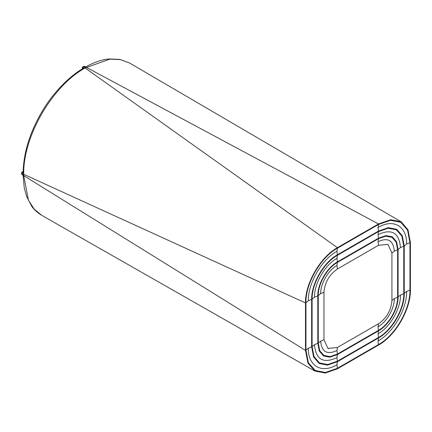 <?xml version="1.0" encoding="UTF-8"?>
<svg xmlns="http://www.w3.org/2000/svg" width="432" height="432" viewBox="0 0 432 432"><rect width="100%" height="100%" fill="white"/><g stroke="black" fill="none" stroke-linecap="round" stroke-linejoin="round"><path stroke-width="0.65" d="M82.771 68.634A1.615 0.945 120.9 0 1 83.927 66.76L85.747 67.554L84.148 66.631A1.615 0.929 -120 0 0 83.344 66.55A1.615 0.929 -120 0 0 83.241 66.625M85.293 67.576L85.703 67.106L85.747 67.554M21.616 173.362A1.615 0.929 180 0 0 21.6 173.491A1.615 0.929 180 0 0 22.07 174.145L23.668 175.1L22.07 173.891A1.615 0.929 180 0 1 21.6 173.237A1.615 1.615 0 0 1 22.405 171.839A1.615 0.929 60 0 1 23.117 171.866M85.493 67.694L83.668 68.099C67.424 77.285 50.711 95.936 40.765 113.724C29.365 133.92 23.474 153.679 23.101 173L23.668 174.782M23.668 175.1L23.269 175.273L23.436 174.652M85.649 66.955C94.268 62.17 102.136 59.503 109.253 58.952L119.81 59.411L129.735 63.11L120.469 59.616L109.847 59.135L85.104 67.981C52.304 85.979 22.907 136.647 23.717 174.307L23.717 175.635A1.933 1.118 180 0 1 23.668 175.608A1.933 1.118 180 0 1 23.269 175.273L23.674 174.809M84.564 67.77A1.933 1.118 -120 0 1 85.055 67.948A1.933 1.118 -120 0 1 85.104 67.981L337.397 247.676C320.371 257.045 305.089 283.424 305.489 302.945L305.489 350.395L23.717 175.635L28.415 200.113L34.112 209.061L41.818 215.39C36.968 212.339 33.561 209.212 31.59 206.015L26.741 196.781L24.251 187.807L23.101 175.295M85.52 67.689L85.703 67.106A1.933 1.118 60 0 1 86.211 67.284A1.933 1.118 60 0 1 86.254 67.311L378.491 223.954L390.766 219.715L401.112 221.778L407.981 229.727L410.4 242.374L410.4 289.823C410.8 309.344 395.518 335.729 378.491 345.092L337.397 368.82L325.22 373.048L314.917 371.072L307.946 363.128L305.489 350.395M83.927 66.76A1.615 0.929 -120 0 0 83.122 66.679A1.615 1.615 0 0 0 82.312 68.078A1.615 0.929 180 0 0 82.696 68.677M305.489 302.945L23.717 174.307A1.933 1.118 180 0 1 23.668 174.274A1.933 1.118 180 0 1 23.269 173.939M337.397 247.676L378.491 223.954M337.397 368.291L378.491 344.569C395.361 335.275 410.33 309.253 409.946 290.088L409.946 242.638L407.533 230.11L400.718 222.296L390.528 220.304L378.491 224.478L337.397 248.206C320.528 257.494 305.559 283.516 305.948 302.681L305.948 350.131L308.356 362.659L315.171 370.472L325.361 372.465L337.397 368.291L336.944 364.738C321.608 373.999 307.989 366.055 308.34 348.219L305.948 350.131M378.491 337.986C392.224 330.437 404.573 309.101 404.244 293.382L404.244 245.932L402.273 235.694L396.684 229.279L388.346 227.648L378.491 231.061L337.397 254.788C323.665 262.332 311.315 283.673 311.645 299.392L311.645 346.837L313.616 357.075L319.205 363.49L327.542 365.121L337.397 361.708L378.491 337.986L378.032 341.01C393.304 332.602 406.993 308.972 406.636 291.47L409.946 290.088M409.946 242.638L406.636 244.021C406.987 226.19 393.368 218.246 378.032 227.507L378.491 231.061M337.397 248.206L336.944 251.23C321.673 259.643 307.984 283.273 308.34 300.775L311.645 299.392M312.104 346.577L314.048 356.648L319.529 362.934L327.721 364.532L337.397 361.179L378.491 337.457C392.056 329.978 404.087 309.069 403.785 293.641L403.785 246.197L401.841 236.12L396.36 229.835L388.168 228.236L378.491 231.59L337.397 255.312C323.833 262.796 311.801 283.7 312.104 299.128L312.104 346.577L314.496 344.666C315.819 359.602 323.298 363.922 336.944 357.626L337.397 361.179M378.491 330.874C388.94 325.118 398.331 308.896 398.083 296.935L398.083 249.485L396.581 241.699L392.326 236.817L385.992 235.58L378.491 238.172L337.397 261.895C326.948 267.651 317.558 283.873 317.806 295.834L317.806 343.283L319.307 351.076L323.563 355.952L329.897 357.194L337.397 354.596L378.491 330.874L378.032 333.904C389.977 327.332 400.761 308.767 400.48 295.024L403.785 293.641M337.397 255.312L336.944 258.341C324.999 264.908 314.215 283.473 314.496 297.216L317.806 295.834M403.785 246.197L400.48 247.579C399.163 232.643 391.678 228.323 378.032 234.619L378.491 238.172M391.927 253.044L387.92 244.328L378.491 245.284L337.397 269.006C329.276 274.639 324.799 282.398 323.962 292.28L323.962 339.73L327.969 348.44L337.397 347.485L378.491 323.762C386.613 318.13 391.09 310.376 391.927 300.488L391.927 253.044L394.319 251.132C393.336 240.284 387.904 237.152 378.032 241.731C387.904 237.168 393.331 240.305 394.319 251.132L397.629 249.75L396.155 242.125L392.002 237.379L385.808 236.169L378.491 238.702L337.397 262.424C327.132 268.094 318.038 283.889 318.26 295.574L318.26 343.019L319.734 350.644L323.887 355.39L330.08 356.605L337.397 354.067L378.491 330.345C388.757 324.675 397.85 308.88 397.629 297.2L397.629 249.75M391.927 300.488L394.319 298.582C394.529 308.567 386.71 321.926 378.032 326.792C386.759 321.98 394.513 308.507 394.319 298.582L397.629 297.2M323.962 339.73L320.657 341.113C321.64 351.961 327.073 355.093 336.944 350.514C327.073 355.077 321.646 351.94 320.657 341.113L318.26 343.019M337.397 262.424L336.944 265.453C328.217 270.265 320.463 283.738 320.657 293.663C320.447 283.678 328.266 270.319 336.944 265.453L337.397 269.006M22.07 174.145A1.615 0.913 120.9 0 0 22.383 174.874L23.107 175.306M23.171 174.803A1.615 0.913 120.9 0 0 23.193 174.793A1.615 0.929 60 0 1 22.529 174.15M84.37 67.025A1.615 0.929 180 0 1 85.293 67.289L85.293 67.289M85.66 66.955L84.958 66.55A1.615 0.929 120 0 0 84.148 66.631M23.117 171.952A1.615 0.945 119.1 0 0 22.07 173.891M378.032 341.01L378.491 344.569M311.645 346.837L308.34 348.219M337.397 361.708L336.944 364.738M404.244 293.382L406.636 291.47M406.636 244.021L404.244 245.932M378.491 224.478L378.032 227.507M305.948 302.681L308.34 300.775M336.944 251.23L337.397 254.788M378.032 333.904L378.491 337.457M312.104 299.128L314.496 297.216M378.491 231.59L378.032 234.619M400.48 247.579L398.083 249.485M336.944 258.341L337.397 261.895M317.806 343.283L314.496 344.666M337.397 354.596L336.944 357.626M398.083 296.935L400.48 295.024M378.491 238.702L378.032 241.731L378.491 245.284M378.491 323.762L378.032 326.792L378.491 330.345M337.397 347.485L336.944 350.514L337.397 354.067M318.26 295.574L320.657 293.663L323.962 292.28M21.6 173.491A1.615 1.615 0 0 0 22.383 174.874M84.958 66.55A1.615 1.615 0 0 0 83.344 66.55M82.312 68.909L82.312 68.078M22.405 171.839L23.128 171.423M41.818 215.39L314.917 371.072M129.735 63.11L401.112 221.778M328.482 348.705L327.969 348.44"/></g></svg>
